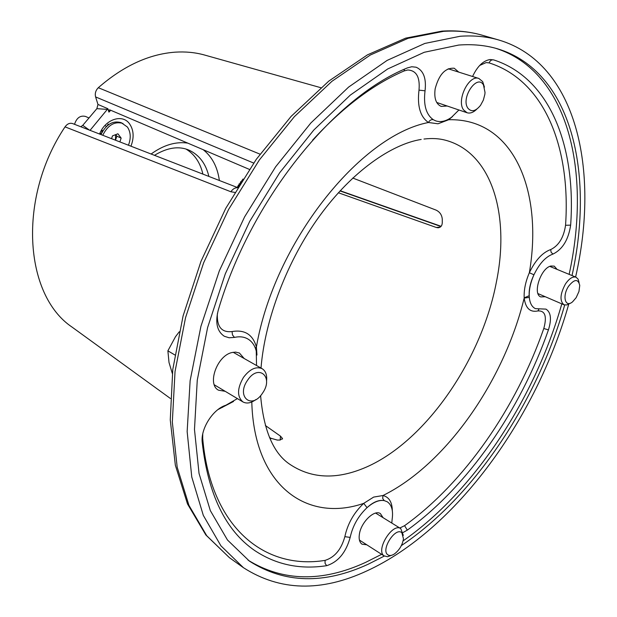 <?xml version="1.0" encoding="UTF-8"?>
<svg xmlns="http://www.w3.org/2000/svg" width="617" height="617" viewBox="0 0 617 617"><rect width="100%" height="100%" fill="white"/><g stroke="black" fill="none" stroke-linecap="round" stroke-linejoin="round"><path stroke-width="0.93" d="M387.746 554.737C380.566 549.84 395.543 526.571 401.852 532.764L403.464 538.803C402.407 545.05 399.407 550.086 394.456 553.912C391.702 555.709 389.466 555.979 387.746 554.737M391.394 555.346L387.515 556.742L384.005 555.832C375.46 550.133 392.528 522.468 400.757 528.599L403.317 535.355M237.136 187.391L243.036 178.999M99.584 134.028C105.075 119.42 122.151 113.621 129.331 123.539C133.758 129.778 134.298 137.336 130.951 146.198M472.576 76.485C477.357 66.32 483.196 60.667 490.099 59.533L493.685 59.903C491.641 59.548 490.122 60.551 489.134 62.895L486.119 62.595L479.679 65.456M256.541 365.511L256.256 351.081C254.798 345.366 251.906 341.278 247.587 338.818C243.808 336.766 239.435 336.296 234.468 337.406L229.084 337.769L224.31 336.257C217.037 331.368 215.032 322.606 218.31 309.973C250.602 200.193 333.596 97.694 407.39 67.901L411.74 66.752L416.089 67.207C423.493 70.461 426.478 78.336 425.044 90.815C423.331 105.021 426.108 114.662 433.381 119.752L435.756 120.878C440.685 122.475 445.929 121.294 451.482 117.323L458.909 109.988M202.746 434.013L202.692 438.378C210.598 527.805 264.824 570.216 325.082 560.383C334.722 557.328 341.317 549.423 344.849 536.667C347.633 523.748 353.934 512.642 363.737 503.356L373.655 497.086L382.964 495.52L382.687 498.42L384.19 500.603C379.093 499.778 373.37 502.13 367.038 507.66C358.3 515.966 352.677 525.885 350.178 537.407C345.967 552.585 338.131 562.01 326.663 565.681C299.97 569.784 275.93 564.702 254.543 550.426C225.506 530.389 208.06 494.333 202.214 442.242C200.548 428.607 213.112 409.025 225.861 405.238L237.414 398.613M399.824 528.021L404.582 525.669C464.47 482.749 516.198 407.729 543.793 328.506C547.094 316.413 545.143 310.552 537.931 310.929C530.142 312.58 525.561 308.284 524.188 298.057C523.794 290.121 525.514 281.676 529.347 272.729L533.944 274.789C530.35 282.948 528.8 290.484 529.309 297.402C529.91 303.263 531.962 307.011 535.456 308.654L545.983 309.125C550.935 312.256 551.745 319.174 548.436 329.887C520.378 410.251 467.994 486.381 407.297 530.134L403.125 532.471M448.69 119.112L448.713 119.737L438.016 123.786L428.437 122.498C420.254 116.837 417.107 106.047 418.997 90.136C420.162 77.179 416.413 70.461 407.76 69.983L404.104 70.947C373.146 84.328 342.643 107.389 312.603 140.144M557.136 269.421L554.236 266.135L550.896 266.02C540.739 268.009 532.255 294.232 540.839 296.924L545.243 296.723M338.371 192.759L436.242 227.457L440.26 227.095M352.762 178.051L436.142 210.135C439.852 211.97 441.888 214.971 442.266 219.12L442.281 222.675C442.127 225.822 440.7 227.526 438.001 227.773L436.242 227.457M110.759 110.281L108.931 112.117L109.07 109.934L109.965 109.942L249.33 169.374M205.746 55.36L203.764 54.805C194.717 52.383 185.177 51.504 175.128 52.167C148.905 54.119 123.3 65.965 98.311 87.707L260.012 154.157M575.607 277.033C599.955 170.439 576.833 63.127 498.891 40.036C486.983 36.573 474.103 35.308 460.243 36.249L424.82 43.445L387.137 60.397L348.605 87.097L310.86 122.968L275.629 166.806L244.617 216.852L219.328 270.863L200.926 326.331L190.129 380.697L187.152 431.591L191.764 476.995L203.317 515.396L220.909 545.798L243.453 567.702C280.018 591.14 321.241 592.181 367.123 570.802C456.048 529.818 536.52 418.064 568.751 304.142M572.028 275.552C594.626 173.084 571.735 71.117 497.479 48.797C485.564 45.265 472.637 44.015 458.709 45.056L424.249 52.283L387.653 68.981L350.286 95.118L313.737 130.102L279.663 172.768L249.715 221.38L225.328 273.778L207.613 327.534L197.263 380.203L194.478 429.486L199.036 473.44L210.328 510.606L227.48 540.006L249.445 561.154C284.545 583.497 324.156 584.507 368.272 564.185L384.329 556.064M248.065 560.159C282.941 581.576 322.105 582.332 365.565 562.411L381.622 554.321M383.08 517.678L380.411 513.622C374.488 509.218 361.068 522.175 359.41 534.083C358.654 539.05 359.541 542.42 362.048 544.202L366.807 544.811M244.193 358.523L239.396 353.009L235.578 352.099L231.876 352.562C217.022 355.693 206.849 384.453 218.487 390.175L225.197 391.317M458.778 72.127L454.228 68.24C445.289 67.654 438.934 74.518 435.155 88.848C433.952 98.188 435.957 104.042 441.17 106.409L447.171 106.008M255.345 348.173L256.417 346.955C274.125 243.191 359.742 135.663 428.437 122.498C429.687 120.222 431.329 119.305 433.381 119.752L435.803 120.893M391.803 523.069L392.127 519.452C393.391 510.745 391.741 504.837 387.198 501.744L384.19 500.603C378.915 499.647 373.2 501.999 367.038 507.66L363.737 503.356C306.888 523.015 254.057 485.941 251.79 401.999M401.343 545.621C474.643 496.423 537.183 401.628 564.686 305.022M403.102 540.87C474.504 491.016 534.947 398.335 561.809 303.857M569.136 274.364C591.433 172.783 568.951 71.711 495.844 48.334M234.799 192.396L230.881 191.764L65.032 126.871C17.407 197.864 24.233 295.003 71.973 327.041L73.639 328.252M185.933 149.021C194.586 154.258 200.24 162.618 202.885 174.102M280.18 440.044L280.473 436.134L282.486 438.494L280.141 440.044L277.326 440.075L269.722 437.923M280.473 436.134L265.364 425.506M108.931 112.117L107.875 108.708L90.051 130.334M493.685 59.903C550.518 78.228 576.209 147.278 570.648 225.143C568.465 239.704 562.581 249.353 552.986 254.073C545.683 256.703 539.335 263.606 533.944 274.789C530.142 282.833 528.599 290.376 529.309 297.402L524.188 298.057C504.012 380.951 446.029 464.47 382.964 495.52C389.042 497.032 392.165 502.13 392.335 510.807M98.311 87.707C95.666 90.383 94.763 93.46 95.604 96.931L97.972 104.45L107.875 108.708M107.69 109.425L96.869 108.661L82.755 125.344L89.349 130.064M72.675 123.593L72.582 123.562C69.736 122.744 67.222 123.847 65.032 126.871M237.599 187.738C235.046 187.599 232.81 188.941 230.881 191.764M217.361 313.729C216.76 326.786 221.657 332.733 232.054 331.56C244.687 329.409 252.808 334.537 256.417 346.955L256.942 355.053M82.755 125.344L80.781 126.74M97.972 104.45L96.869 108.661M247.564 380.234C258.677 363.243 274.056 377.126 262.51 393.176C251.79 410.027 235.825 396.777 247.564 380.234M255.924 399.554C251.042 403.132 246.715 403.919 242.944 401.922C236.928 396.615 237.105 388.44 243.484 377.38C249.823 369.059 256.04 366.159 262.132 368.681C265.726 370.964 267.2 375.105 266.552 381.121M172.313 373.447L169.004 362.464L167.886 350.826L175.506 336.689L179.269 331.784M174.842 354.952L167.886 350.826M483.473 84.984L485.024 92.411L484.862 94.308L483.35 100.116L480.55 105.314C475.63 111.376 471.396 112.309 467.848 108.129C460.552 98.01 477.172 73.492 483.473 84.984M476.794 109.155C473.409 112.471 470.162 113.667 467.054 112.749L463.537 109.872C456.279 100.27 468.966 74.333 478.885 78.482L482.656 81.591L484.43 87.12M576.139 297.679L572.63 301.767C565.28 308.323 561.948 296.067 568.573 286.265C574.419 278.938 578.152 278.668 579.756 285.463L578.954 291.502L576.139 297.679M570.062 303.271L566.822 304.945L564.007 304.806C559.588 301.011 560.059 294.078 565.427 284.013C569.19 278.522 572.73 276.254 576.047 277.21L578.098 279.131L579.093 282.594M529.193 295.705L524.18 297.857M115.464 140.19L115.626 134.66M88.663 117.839L85.485 116.428C80.31 115.209 76.655 117.839 74.518 124.31M128.452 145.226C131.12 138.185 130.773 132.115 127.395 127.017L121.24 122.683C112.88 120.315 106.124 124.279 100.98 134.575M122.984 123.446C114.662 121.086 107.921 125.02 102.754 135.262M111.561 138.678L112.487 135.887L117.893 133.781L121.148 138.1L119.883 141.902M115.695 134.637L116.852 136.172L121.148 138.1M116.852 136.172L115.51 140.213M100.316 134.105L101.018 134.475L100.309 134.09M102.916 130.758L102.044 130.372L101.666 133.017M101.458 133.465L100.409 133.326M102.283 130.395L102.931 130.735M108.183 124.958L108.183 124.094L107.211 125.737M106.479 126.392L105.669 125.953M238.702 185.725L237.684 187.591M238.918 185.578L238.154 186.82M238.154 185.385L238.671 185.786L238.162 185.362M240.854 182.447L240.723 181.683L240.09 183.681M239.743 184.228L238.987 183.982M239.172 185.154L238.679 185.756M425.044 90.815L418.997 90.136M260.605 395.644C263.613 429.956 273.115 452.685 289.111 463.814C309.688 477.897 333.496 479.779 360.536 469.468C422.267 446.292 481.306 362.164 496.454 281.73C510.051 215.025 492.004 152.8 445.736 140.29C439.242 138.501 431.993 138.085 423.972 139.041M452.554 116.505L448.713 119.737C513.606 117.978 543.369 191.008 529.347 272.729C535.394 260.204 542.513 252.484 550.703 249.569C558.778 245.62 563.73 237.522 565.55 225.282C570.864 148.566 545.243 80.727 489.134 62.895M229.431 557.683L205.87 534.993L187.499 503.95L175.351 465.233L170.261 419.907L172.775 369.483L183.095 315.881L200.972 261.369L225.737 208.384L256.279 159.333L291.155 116.343L328.761 81.128L367.447 54.859L405.654 38.146L442.003 31.12C456.395 30.241 469.838 31.621 482.347 35.254C470.37 31.768 457.428 30.464 443.53 31.344L408.053 38.331L370.385 54.99L331.954 81.29L294.371 116.667L259.364 159.95L228.622 209.402L203.633 262.803L185.532 317.701L175.027 371.565L172.328 422.043L177.179 467.154L188.956 505.385L206.734 535.733L229.431 557.683L243.453 567.702M391.81 522.63L391.926 523.139M233.535 401.466L217.894 409.619M151.103 154.019C163.559 145.003 175.791 141.37 187.807 143.121M203.186 149.684C212.109 156.764 217.508 167.037 219.367 180.496M208.885 176.431C205.831 163.667 199.198 154.906 188.995 150.139C178.861 145.805 167.354 147.532 154.466 155.322M253.664 163.05L95.604 96.931M440.939 226.508L340.029 190.931M269.459 437.314L271.287 438.618M202.692 438.378L202.145 438.749M222.644 406.588L222.49 407.405M325.082 560.383L325.066 563.367L326.663 565.681M344.849 536.667L350.178 537.407M234.468 337.406L232.509 335L232.054 331.56M404.467 69.197L404.104 70.947M404.582 525.669L407.297 530.134M543.793 328.506L548.436 329.887M537.931 310.929L538.834 309.318M550.703 249.569L551.104 252.26L552.986 254.073M570.648 225.143L565.55 225.282M400.757 528.599L375.645 513.089M384.345 556.071L359.433 540.076M203.764 54.805L320.848 87.707M482.347 35.254L498.891 40.036M71.973 327.041L170.4 398.474M438.764 227.704L438.001 227.773M282.486 438.494L282.447 439.08M340.206 190.746L441.116 226.308M72.582 123.562L237.676 187.599M261.014 368.048C264.909 319.39 287.19 260.59 319.652 215.942C352.137 171.194 391.957 144.008 421.187 139.45M262.132 368.681L233.157 352.276M242.944 401.922L214.292 384.8M467.054 112.749L436.705 102.453M478.885 78.482L448.197 68.78M564.007 304.806L537.985 293.592M576.047 277.21L549.816 266.405"/></g></svg>
